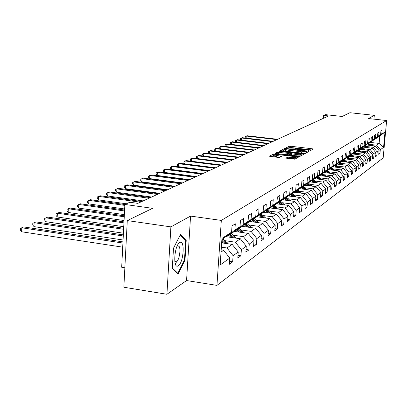 <?xml version="1.0" encoding="UTF-8"?>
<svg xmlns="http://www.w3.org/2000/svg" width="407" height="407" viewBox="0 0 407 407"><rect width="100%" height="100%" fill="white"/><g stroke="black" fill="none" stroke-linecap="round" stroke-linejoin="round"><path stroke-width="0.61" d="M308.872 150.911L309.941 150.89L313.212 149.099L312.306 148.789L290.746 146.245L289.229 146.271L285.689 148.072L294.561 148.128L297.492 148.891L296.917 149.4L297.563 149.567L305.784 149.455L308.765 150.234L308.216 150.738L308.872 150.911M285.831 158.109L294.821 159.198L298.86 156.919L273.753 153.973L269.398 156.212L278.047 157.397L279.675 157.361L281.522 156.344L274.282 154.97C274.399 154.507 275.87 154.406 278.688 154.66L293.554 156.451L296.113 157.133C295.986 157.59 294.52 157.692 291.722 157.438L287.607 157.168L285.826 158.221M373.962 119.144L374.308 115.339L349.908 112.724L342.185 116.468L325.3 114.637L323.626 115.39L328.607 115.929L137.831 203.363L129.802 202.243L124.878 204.451L121.683 267.257L124.857 267.755M170.889 226.877L166.926 294.276L186.564 280.55L190.562 216.092L170.889 226.877L127.284 220.579L152.579 208.328L124.878 204.451M190.562 216.092L221.316 220.416L386.65 120.518L383.155 157.936L216.951 285.378L221.316 220.416M374.308 115.339L368.447 118.549L386.65 120.518M303.602 153.546L305.164 153.52L308.908 151.46L307.997 151.145L286.141 148.55L284.595 148.575L280.53 150.661L303.602 153.546M303.953 154.182L300.081 156.308L298.489 156.339L275.061 153.388L276.892 152.411L278.48 152.381L289.092 153.434L290.267 152.767L279.985 151.404L279.344 151.236L280.469 151.16L303.953 154.182M166.926 294.276L123.855 287.23L127.284 220.579M229.573 261.36L232.662 261.828L233.089 255.693L238.227 251.994L237.8 258.048L240.944 255.738L241.366 249.735L246.281 246.199L245.853 252.126L248.86 249.918L249.282 244.037L253.983 240.659L253.561 246.459L256.435 244.342L256.858 238.588L261.355 235.348L260.938 241.036L263.69 239.006L264.112 233.369L268.422 230.265L268.004 235.836L270.645 233.893L271.062 228.363L275.203 225.386L274.786 230.845L277.32 228.983L277.737 223.56L281.71 220.701L281.293 226.058L283.73 224.267L284.142 218.951L287.963 216.203L287.551 221.459L289.891 219.739L290.303 214.52L293.971 211.879L293.564 217.038L295.818 215.379L296.225 210.256L299.756 207.718L299.349 212.78L301.521 211.182L301.923 206.156L305.326 203.709L304.924 208.679L307.01 207.143L307.412 202.203L310.694 199.842L310.292 204.731L312.306 203.251L312.708 198.397L315.868 196.118L315.471 200.921L317.414 199.491L317.811 194.724L320.864 192.526L320.467 197.247L322.344 195.869L322.736 191.178L325.686 189.057L325.295 193.696L327.106 192.363L327.493 187.754L330.342 185.704L329.955 190.267L331.705 188.98L332.092 184.447L334.844 182.463L334.457 186.955L336.151 185.709L336.538 181.247L339.199 179.329L338.817 183.75L340.456 182.545L340.837 178.154L343.416 176.297L343.035 180.647L344.622 179.482L344.999 175.158L347.497 173.362L347.12 177.645L348.657 176.516L349.028 172.258L351.45 170.518L351.073 174.735L352.564 173.641L352.935 169.444L355.28 167.76L354.909 171.917L356.354 170.854L356.72 166.722L358.994 165.084L358.628 169.18L360.027 168.152L360.393 164.077L362.596 162.49L362.235 166.529L363.593 165.527L363.955 161.513L366.097 159.971L365.735 163.95L367.053 162.983L367.414 159.025L369.495 157.529L369.134 161.452L370.416 160.511L370.772 156.609L372.792 155.153L372.441 159.025L373.682 158.109L374.038 154.258L375.997 152.849L375.646 156.664L376.857 155.774L377.208 151.979L379.115 150.605L378.769 154.365L379.945 153.5L380.291 149.756L383.557 147.405L384.997 131.995L379.787 136.106L377.04 137.754M232.662 261.828L229.37 264.25L229.802 258.058L220.156 264.998L221.952 238.441L231.588 232.148L232.021 225.895L235.307 223.804L234.875 230.006L240.013 226.653L240.445 220.533L243.579 218.534L243.152 224.603L248.056 221.398L248.489 215.41L251.485 213.502L251.058 219.439L255.754 216.371L256.181 210.511L259.05 208.684L258.623 214.499L263.12 211.564L263.548 205.825L266.295 204.075L265.868 209.768L270.177 206.954L270.599 201.333L273.234 199.654L272.812 205.235L276.948 202.538L277.365 197.024L279.894 195.416L279.477 200.885L283.445 198.295L283.862 192.893L286.289 191.346L285.872 196.708L289.682 194.22L290.099 188.919L292.435 187.434L292.017 192.694L295.68 190.303L296.098 185.099L298.341 183.669L297.929 188.838L301.455 186.533L301.867 181.425L304.024 180.052L303.617 185.124L307.015 182.906L307.417 177.89L309.503 176.567L309.096 181.547L312.367 179.411L312.769 174.486L314.779 173.204L314.377 178.098L317.531 176.043L317.933 171.199L319.866 169.968L319.47 174.776L322.512 172.787L322.909 168.03L324.776 166.839L324.379 171.566L327.32 169.648L327.716 164.967L329.517 163.823L329.126 168.473L331.964 166.616L332.356 162.017L334.101 160.902L333.709 165.476L336.457 163.685L336.843 159.157L338.527 158.084L338.141 162.581L340.796 160.851L341.183 156.395L342.811 155.357L342.429 159.783L344.999 158.109L345.38 153.724L346.957 152.717L346.576 157.077L349.064 155.454L349.445 151.134L350.971 150.163L350.595 154.451L353.006 152.879L353.378 148.631L354.863 147.685L354.487 151.913L356.822 150.387L357.193 146.199L358.633 145.284L358.262 149.45L360.526 147.97L360.892 143.844L362.286 142.959L361.92 147.059L364.117 145.625L364.484 141.56L365.832 140.7L365.471 144.739L367.602 143.35L367.964 139.342L369.276 138.507L368.915 142.491L370.986 141.137L371.347 137.19L372.619 136.381L372.263 140.308L374.272 138.996L374.628 135.099L375.87 134.31L375.513 138.187L377.467 136.91L377.823 133.069L379.024 132.3L378.673 136.121L380.57 134.88L380.921 131.095L382.092 130.347L381.746 134.117L384.997 131.995M221.652 242.842L232.188 244.388L226.964 247.98L221.362 247.151M227.218 235.75L227.798 235.831L233.018 232.407L240.013 226.653M226.964 247.98L233.089 255.693M232.188 244.388L238.227 251.994M234.875 230.006L227.798 235.831M226.068 236.696L240.369 238.767L235.378 242.201L224.929 240.669M235.658 230.235L236.208 230.311L241.198 227.04L248.056 221.398M235.378 242.201L241.366 249.735M240.369 238.767L246.281 246.199M243.152 224.603L236.208 230.311M234.249 231.395L248.194 233.389L243.417 236.671L233.191 235.195M243.722 224.964L244.246 225.035L249.018 221.907L255.754 216.371M243.417 236.671L249.282 244.037M248.194 233.389L253.983 240.659M251.058 219.439L244.246 225.035M242.079 226.317L255.688 228.241L251.114 231.385L241.102 229.955M251.434 219.922L251.938 219.989L256.512 216.992L263.12 211.564M251.114 231.385L256.858 238.588M255.688 228.241L261.355 235.348M258.623 214.499L251.938 219.989M249.577 221.449L262.866 223.306L258.486 226.317L248.672 224.939M258.827 215.089L259.305 215.155L263.685 212.281L270.177 206.954M258.486 226.317L264.112 233.369M262.866 223.306L268.422 230.265M265.868 209.768L259.305 215.155M256.771 216.778L269.755 218.574L265.552 221.464L255.937 220.126M265.908 210.46L266.366 210.526L270.569 207.768L276.948 202.538M265.552 221.464L271.062 228.363M269.755 218.574L275.203 225.386M272.812 205.235L266.366 210.526M263.67 212.291L276.368 214.031L272.329 216.804L262.902 215.507M272.7 206.018L273.143 206.079L277.177 203.429L283.445 198.295M272.329 216.804L277.737 223.56M276.368 214.031L281.71 220.701M279.477 200.885L273.143 206.079M270.248 207.977L282.723 209.666L278.841 212.332L269.592 211.07M279.222 201.755L279.65 201.811L283.526 199.267L289.682 194.22M278.841 212.332L284.142 218.951M282.723 209.666L287.963 216.203M285.872 196.708L279.65 201.811M276.577 203.826L288.828 205.464L285.098 208.028L276.022 206.807M285.495 197.654L289.626 195.263L295.68 190.303M285.098 208.028L290.303 214.52M288.828 205.464L293.971 211.879M292.017 192.694L285.902 197.705M282.667 199.827L294.709 201.429L291.117 203.897L282.209 202.706M291.524 193.712L295.502 191.407L301.455 186.533M291.117 203.897L296.225 210.256M294.709 201.429L299.756 207.718M297.929 188.838L291.916 193.763M288.532 195.981L300.366 197.537L296.912 199.913L288.166 198.758M297.324 189.916L301.155 187.698L307.015 182.906M296.912 199.913L301.923 206.156M300.366 197.537L305.326 203.709M303.617 185.124L297.7 189.967M294.185 192.272L305.82 193.788L302.487 196.077L293.9 194.953M302.915 186.258L306.603 184.122L312.367 179.411M302.487 196.077L307.412 202.203M305.82 193.788L310.694 199.842M309.096 181.547L303.276 186.309M299.633 188.695L311.08 190.176L307.865 192.384L299.425 191.29M308.297 182.738L311.859 180.677L317.531 176.043M307.865 192.384L312.708 198.397M311.08 190.176L315.868 196.118M314.377 178.098L308.648 182.784M304.894 185.246L316.158 186.686L313.054 188.817L304.762 187.749M313.492 179.339L316.931 177.35L322.512 172.787M313.054 188.817L317.811 194.724M316.158 186.686L320.864 192.526M319.47 174.776L313.833 179.38M309.971 181.914L321.057 183.318L318.06 185.378L309.905 184.335M318.508 176.058L321.825 174.14L327.32 169.648M318.06 185.378L322.736 191.178M321.057 183.318L325.686 189.057M324.379 171.566L318.834 176.099M314.881 178.693L325.793 180.067L322.899 182.056L314.876 181.039M323.346 172.894L326.551 171.037L331.964 166.616M322.899 182.056L327.493 187.754M325.793 180.067L330.342 185.704M329.126 168.473L323.662 172.934M319.622 175.58L330.367 176.923L327.569 178.846L319.678 177.854M328.022 169.831L331.12 168.035L336.457 163.685M327.569 178.846L332.092 184.447M330.367 176.923L334.844 182.463M333.709 165.476L328.327 169.872M324.216 172.568L334.793 173.881L332.087 175.738L324.323 174.776M332.544 166.875L335.541 165.135L340.796 160.851M332.087 175.738L336.538 181.247M334.793 173.881L339.199 179.329M338.141 162.581L332.84 166.911M328.658 169.653L339.077 170.935L336.457 172.736L328.815 171.795M336.92 164.011L339.82 162.332L344.999 158.109M336.457 172.736L340.837 178.154M339.077 170.935L343.416 176.297M342.429 159.783L337.205 164.046M332.957 166.834L343.223 168.086L340.69 169.831L333.165 168.905M341.152 161.243L343.961 159.615L349.064 155.454M340.69 169.831L344.999 175.158M343.223 168.086L347.497 173.362M346.576 157.077L341.427 161.274M336.854 164.067L347.242 165.323L344.785 167.012L337.378 166.112M345.253 158.557L347.975 156.98L353.006 152.879M344.785 167.012L349.028 172.258M347.242 165.323L351.45 170.518M350.595 154.451L345.518 158.593M340.934 161.421L351.134 162.647L348.753 164.286L341.463 163.405M349.226 155.962L351.862 154.431L356.822 150.387M348.753 164.286L352.935 169.444M351.134 162.647L355.28 167.76M354.487 151.913L349.481 155.988M344.887 158.857L354.914 160.053L352.604 161.64L345.416 160.78M353.078 153.439L355.632 151.959L360.526 147.97M352.604 161.64L356.72 166.722M354.914 160.053L358.994 165.084M358.262 149.45L353.327 153.47M348.728 156.369L358.577 157.534L356.334 159.076L349.257 158.231M356.812 150.997L359.289 149.557L364.117 145.625M356.334 159.076L360.393 164.077M358.577 157.534L362.596 162.49M361.92 147.059L357.051 151.022M352.447 153.953L362.133 155.092L359.956 156.588L352.976 155.764M360.434 148.626L362.841 147.227L367.602 143.35M359.956 156.588L363.955 161.513M362.133 155.092L366.097 159.971M365.471 144.739L360.668 148.652M356.064 151.602L365.583 152.722L363.471 154.172L356.593 153.363M363.95 146.322L366.285 144.963L370.986 141.137M363.471 154.172L367.414 159.025M365.583 152.722L369.495 157.529M368.915 142.491L364.179 146.347M359.574 149.323L368.94 150.417L366.885 151.826L360.103 151.033M367.363 144.088L369.632 142.771L374.272 138.996M366.885 151.826L370.772 156.609M368.94 150.417L372.792 155.153M372.263 140.308L367.587 144.114M362.983 147.11L372.196 148.173L370.202 149.547L363.517 148.769M370.68 141.916L372.888 140.634L377.467 136.91M370.202 149.547L374.038 154.258M372.196 148.173L375.997 152.849M375.513 138.187L370.894 141.941M366.3 144.953L375.366 145.996L373.428 147.329L366.829 146.571M373.906 139.805L376.053 138.558L380.57 134.88M373.428 147.329L377.208 151.979M375.366 145.996L379.115 150.605M378.673 136.121L374.114 139.83M370.095 142.394L379.11 143.427L376.561 145.177L370.055 144.429M376.561 145.177L380.291 149.756M379.787 136.106L379.11 143.427L383.557 147.405M381.746 134.117L377.243 137.775M186.564 280.55L216.951 285.378M323.626 115.39L323.382 118.32M221.032 252.055L223.626 250.274L221.179 249.908M231.588 232.148L221.866 239.723M223.626 250.274L229.802 258.058M378.861 153.373L379.945 153.5M375.742 155.642L376.857 155.774M372.532 157.972L373.682 158.109M369.235 160.368L370.416 160.511M365.837 162.836L367.053 162.983M362.337 165.374L363.593 165.527M358.735 167.994L360.027 168.152M355.016 170.691L356.354 170.854M351.185 173.468L352.564 173.641M347.232 176.338L348.657 176.516M343.152 179.299L344.622 179.482M338.939 182.356L340.456 182.545M334.585 185.511L336.151 185.709M330.082 188.772L331.705 188.98M325.422 192.15L327.106 192.363M320.604 195.64L322.344 195.869M315.608 199.257L317.414 199.491M310.434 203.001L312.306 203.251M305.067 206.883L307.01 207.143M299.501 210.912L301.521 211.182M293.717 215.094L295.818 215.379M287.708 219.434L289.891 219.739M281.456 223.952L283.73 224.267M274.954 228.648L277.32 228.983M268.177 233.542L270.645 233.893M261.111 238.634L263.69 239.006M253.744 243.951L256.435 244.342M246.042 249.501L248.86 249.918M237.993 255.296L240.944 255.738M172.303 268.31L178.154 274.003L185.002 260.093L186.208 240.547L180.55 234.351L173.499 248.194L172.303 268.31M175.371 264.087L176.511 261.813M178.821 243.915L178.861 243.325M185.18 240.4L186.208 240.547M184.422 260.007L185.002 260.093M311.625 149.969L290.649 147.487L288.497 147.827M285.287 149.761L282.199 150.992M307.305 152.34L306.797 152.279M306.847 151.45L287.001 148.947L285.918 148.962L285.312 149.45L288.237 150.214L301.439 151.786L306.847 151.45L306.751 152.645M285.226 150.544L288.141 151.48L288.237 150.214M305.957 153.083L301.338 153.057L288.141 151.48M276.75 153.724L276.892 152.411M290.14 154.024L288.99 154.726L287.413 154.757L276.796 153.698M290.201 153.617L290.786 153.688M301.185 154.935L302.335 155.072M296.927 154.594C299.664 154.843 301.104 154.752 301.236 154.314L293.533 153.022L291.961 153.052L290.796 153.724L296.927 154.594L296.825 155.891L300.865 155.876M301.139 155.728L301.226 154.457M290.822 153.749L290.695 155.016L291.631 155.265L291.733 153.973M296.825 155.891L291.631 155.265M295.589 158.776L287.418 158.532M296.037 158.532L296.103 157.295M274.196 156.11L276.679 156.944L276.775 155.632M279.762 157.316L276.679 156.944M274.267 155.194L271.108 156.553M297.191 157.896L296.062 157.758M371.413 145.543L368.742 143.35M369.256 145.294L367.714 144.027M366.824 145.014L366.524 144.77M370.594 145.447L368.355 143.61M368.106 143.773L370.08 145.391M277.63 139.291L247.034 135.729L246.276 136.04L276.933 139.611M245.665 138.08L245.136 137.541L245.202 136.543L246.276 136.04L246.128 138.136M178.307 265.73C183.72 262.729 185.19 238.853 179.706 242.603C174.191 245.34 172.726 269.963 178.307 265.73M174.756 261.223L176.501 261.787C179.304 260.332 181.156 248.494 178.938 246.235L177.452 245.96L177.091 246.235M180.23 234.987L185.658 240.919L184.493 259.864L177.849 273.336L172.324 267.954M177.396 273.265L177.849 273.336M368.228 147.716L365.506 145.477M366.01 147.461L364.448 146.174M363.543 147.171L363.227 146.912M367.389 147.619L365.104 145.742M364.85 145.91L366.855 147.558M273.229 141.31L242.251 137.683L241.473 137.998L272.512 141.636M240.893 140.11L240.323 139.52L240.395 138.512L241.473 137.998L241.32 140.161M364.952 149.949L362.174 147.665M362.673 149.684L361.085 148.377M360.175 149.394L359.834 149.115M364.087 149.852L361.762 147.934M361.497 148.107L363.543 149.786M268.701 143.381L237.337 139.687L236.538 140.018L267.964 143.722M235.994 142.191L235.378 141.555L235.45 140.532L236.538 140.018L236.386 142.236M361.584 152.254L358.745 149.913M359.239 151.979L357.626 150.646M356.705 151.679L356.339 151.379M360.694 152.147L358.318 150.193M358.053 150.366L360.129 152.081M264.046 145.518L232.29 141.753L231.466 142.089L263.288 145.864M230.957 144.332L230.296 143.646L230.367 142.608L231.466 142.089L231.313 144.373M358.119 154.619L355.214 152.228M355.703 154.334L354.065 152.986M353.134 154.034L352.742 153.709M357.204 154.512L354.782 152.513M354.502 152.696L356.624 154.441M259.259 147.71L227.096 143.875L226.251 144.22L258.481 148.067M225.783 146.54L225.071 145.792L225.142 144.744L226.251 144.22L226.094 146.576M354.548 157.056L351.582 154.609M352.06 156.761L350.396 155.393M349.455 156.456L349.038 156.11M353.607 156.944L351.134 154.904M350.849 155.092L353.006 156.878M254.334 149.964L221.759 146.057L220.889 146.408L253.536 150.336M220.457 148.809L219.699 148.006L219.77 146.942L220.889 146.408L220.726 148.84M350.875 159.569L347.843 157.066M348.311 159.264L346.622 157.87M345.67 158.949L345.222 158.582M349.903 159.458L347.38 157.372M347.085 157.565L349.287 159.381M249.267 152.289L216.259 148.301L215.364 148.667L248.443 152.666M214.977 151.145L214.168 150.28L214.24 149.201L215.364 148.667L215.201 151.17M347.09 162.164L343.986 159.595M344.444 161.844L342.725 160.424M341.763 161.523L341.448 161.264M346.087 162.042L343.508 159.91M343.208 160.109L345.451 161.966M244.047 154.68L210.602 150.61L209.681 150.987L243.198 155.072M209.34 153.551L208.476 152.625L208.547 151.531L209.681 150.987L209.513 153.571M343.182 164.835L339.993 162.19M340.456 164.504L338.71 163.059M337.739 164.174L337.418 163.909M342.15 164.708L339.519 162.525M339.209 162.734L341.493 164.632M238.67 157.143L204.777 152.991L203.826 153.378L237.795 157.545M203.531 156.034L202.61 155.036L202.681 153.927L203.826 153.378L203.658 156.049M339.158 167.592L335.877 164.866M336.34 167.246L334.569 165.776M333.582 166.911L333.257 166.636M338.095 167.46L335.404 165.227M335.078 165.44L337.418 167.379M233.13 159.686L198.774 155.443L197.797 155.845L232.224 160.099M197.548 158.588L196.566 157.524L196.637 156.395L197.797 155.845L197.624 158.598M335.002 170.436L331.624 167.628M332.097 170.08L330.296 168.579M329.299 169.734L328.963 169.454M333.903 170.299L331.15 168.015M330.82 168.233L333.206 170.212M227.416 162.301L192.587 157.972L191.575 158.384L226.485 162.729M190.339 160.088L190.41 158.944L191.575 158.384L191.402 161.233L190.339 160.088M330.713 173.377L327.233 170.477M327.711 173L325.88 171.479M324.872 172.649L324.527 172.365M221.52 165.003L186.203 160.582L185.165 161.004L184.987 163.909L215.501 167.765M329.584 173.234L326.745 170.879M326.424 171.118L328.861 173.143M184.987 163.909L183.913 162.729L183.984 161.569L185.165 161.004L220.558 165.446M326.282 176.409L322.7 173.423M323.183 176.022L321.316 174.471M320.299 175.666L319.943 175.371M215.435 167.791L179.619 163.268L178.546 163.711L178.368 166.661L209.315 170.599M325.117 176.267L322.196 173.835M321.876 174.094L324.369 176.175M178.368 166.661L177.289 165.456L177.355 164.275L178.546 163.711L214.443 168.249M321.698 179.553L318.015 176.465M318.498 179.151L316.6 177.564M315.573 178.78L315.206 178.48M209.157 170.67L172.822 166.046L171.713 166.499L171.535 169.5L202.93 173.524M320.497 179.401L317.491 176.892M317.16 177.162L319.729 179.304M171.535 169.5L170.447 168.274L170.513 167.073L171.713 166.499L208.13 171.143M316.961 182.799L313.161 179.609M313.655 182.382L311.721 180.764M310.678 182.005L310.307 181.695M202.666 173.647L165.802 168.915L164.652 169.383L164.479 172.431L196.332 176.552M315.725 182.641L312.622 180.052M312.281 180.332L314.926 182.54M164.479 172.431L163.375 171.179L163.446 169.963L164.652 169.383L201.602 174.135M312.062 186.162L308.145 182.865M308.643 185.724L306.669 184.071M305.621 185.338L305.24 185.022M195.955 176.724L158.542 171.881L157.356 172.365L157.183 175.458L189.509 179.675M310.785 185.999L307.585 183.323M307.229 183.613L309.956 185.892M157.183 175.458L156.074 174.186L156.14 172.95L157.356 172.365L194.856 177.223M306.985 189.647L302.991 186.269M303.449 189.189L301.419 187.485M300.376 188.792L299.984 188.466M189.016 179.904L151.043 174.944L149.817 175.442L149.644 178.592L182.453 182.911M305.672 189.479L302.365 186.706M301.999 187.006L304.812 189.367M149.644 178.592L148.519 177.294L148.591 176.038L149.817 175.442L187.881 180.423M301.729 193.254L297.787 189.911M298.072 192.781L295.975 191.02M294.948 192.374L294.546 192.038M181.832 183.196L143.279 178.113L142.012 178.632L141.84 181.832L175.147 186.258M300.376 193.081L296.962 190.211M296.581 190.527L299.486 192.964M141.84 181.832L140.705 180.51L140.776 179.228L142.012 178.632L180.657 183.735M296.276 196.998L292.231 193.554M292.496 196.505L290.333 194.683M289.316 196.082L288.904 195.736M174.394 186.604L135.246 181.395L133.934 181.934L133.766 185.185L167.587 189.723M294.887 196.815L291.356 193.849M290.959 194.17L293.961 196.693M133.766 185.185L132.621 183.837L132.687 182.534L133.934 181.934L173.179 187.164M290.623 200.885L286.472 197.334M286.706 200.366L284.478 198.489M283.476 199.939L283.048 199.578M166.687 190.135L126.928 184.798L125.565 185.353L125.397 188.66L159.748 193.315M289.189 200.697L285.592 197.665M285.129 197.955L288.232 200.57M125.397 188.66L124.242 187.281L124.308 185.958L125.565 185.353L165.425 190.715M284.752 204.919L280.489 201.256M280.698 204.375L278.393 202.432M277.406 203.938L276.969 203.566M158.694 193.798L118.3 188.319L116.89 188.899L116.723 192.267L151.623 197.039M283.277 204.721L279.746 201.745M279.07 201.882L282.28 204.589M116.723 192.267L115.557 190.858L115.624 189.509L116.89 188.899L157.387 194.398M278.658 209.112L274.277 205.332M274.45 208.547L272.074 206.532M271.103 208.094L270.645 207.702M150.402 197.599L109.356 191.972L107.891 192.572L107.728 196.001L143.193 200.905M277.136 208.908L273.504 205.84M272.873 206.044L276.099 208.766M107.728 196.001L106.553 194.561L106.614 193.193L107.891 192.572L149.043 198.219M272.319 213.477L267.821 209.569M267.959 212.881L265.496 210.795M264.55 212.413L264.046 211.986M141.794 201.541L100.076 195.767L98.555 196.388L98.392 199.878L126.358 203.785M270.752 213.263L267.017 210.098M266.509 210.434L269.673 213.115M98.392 199.878L97.202 198.407L97.268 197.013L98.555 196.388L140.384 202.187M265.725 218.015L261.101 213.98M261.202 217.389L258.654 215.232M257.728 216.911L257.178 216.443M124.873 204.528L90.435 199.705L88.853 200.351L88.695 203.907L124.649 208.984M264.112 217.791L260.266 214.53M259.732 214.876L262.988 217.638M88.695 203.907L87.495 202.401L87.556 200.982L88.853 200.351L124.832 205.398M258.857 222.746L254.105 218.569M254.161 222.09L251.648 219.948M250.626 221.596L250.025 221.082M124.593 210.053L80.413 203.8L78.77 204.467L78.617 208.094L124.359 214.631M257.199 222.512L253.235 219.139M252.681 219.505L256.028 222.349M78.617 208.094L77.406 206.553L77.467 205.108L78.77 204.467L124.547 210.963M251.704 227.676L246.815 223.351M246.825 226.989L244.414 224.929M243.223 226.48L242.562 225.916M124.298 215.832L69.994 208.053L68.284 208.755L68.132 212.449L124.059 220.533M249.995 227.437L245.904 223.947M245.329 224.328L248.774 227.264M68.132 212.449L66.911 210.872L66.972 209.396L68.284 208.755L124.252 216.783M244.241 232.824L239.209 228.342M239.174 232.097L236.701 229.986M235.5 231.573L234.778 230.957M123.993 221.886L59.147 212.485L57.367 213.212L57.214 216.982L123.743 226.719M242.486 232.575L238.263 228.963M237.657 229.36L241.209 232.392M57.214 216.982L55.983 215.364L56.044 213.863L57.367 213.212L123.942 222.883M236.452 238.202L231.273 233.552M231.181 237.439L228.653 235.271M227.437 236.894L226.648 236.218M123.667 228.23L47.848 217.104L45.991 217.862L45.843 221.703L123.413 233.201M235.622 237.276L234.641 237.937L230.281 234.203M229.65 234.615L233.308 237.744M45.843 221.703L44.602 220.05L44.663 218.513L45.991 217.862L123.616 229.278M228.312 243.824L222.975 238.995M222.827 243.015L221.708 242.053M123.331 234.89L36.065 221.917L34.127 222.705L33.99 226.628L123.067 240.003M226.45 243.549L221.937 239.672M221.81 240.557L225.051 243.345M33.99 226.628L32.738 224.934L32.789 223.367L34.127 222.705L123.275 235.989M122.97 241.89L23.769 226.938L21.749 227.767L21.612 231.771L122.705 247.156M21.612 231.771L20.35 230.026L20.406 228.429L21.749 227.767L122.914 243.045M308.633 150.875L308.664 150.458M297.349 149.542L297.385 149.12M289.133 147.512L289.229 146.271M290.649 147.487L290.746 146.245M312.24 149.628L312.306 148.789M284.498 149.837L284.595 148.575M286.111 148.921L286.141 148.55M307.926 151.999L307.997 151.145M301.338 153.057L301.439 151.786M306.293 152.9L306.39 151.699M278.383 153.673L278.48 152.381M287.413 154.757L287.51 153.464M288.99 154.726L289.092 153.434M290.13 154.131L290.232 152.844M280.448 151.46L280.469 151.16M302.966 154.726L303.037 153.856M287.505 158.486L287.607 157.168M289.118 158.45L289.219 157.138M291.616 158.755L291.722 157.438M280.515 156.929L280.581 156.09M273.652 155.276L273.753 153.973M275.31 154.553L275.356 153.948M297.832 157.545L297.904 156.659M311.538 186.096L311.798 185.923M306.39 189.57L306.69 189.367M301.048 193.167L301.394 192.938M295.513 196.902L295.904 196.637M289.769 200.773L290.206 200.478M283.806 204.792L284.295 204.462M277.605 208.974L278.154 208.603M271.159 213.319L271.764 212.907M264.453 217.842L265.12 217.389M257.463 222.553L258.201 222.054M250.178 227.462L250.992 226.913M242.577 232.585L243.472 231.985M226.394 243.498L227.416 242.806M308.715 150.89L308.755 150.392M297.441 149.552L297.481 149.054M306.771 152.635L306.868 151.435M285.215 150.717L285.312 149.45M290.166 154.05L290.262 152.823M290.695 155.016L290.796 153.724M274.186 156.278L274.282 154.97M177.386 246.001L178.938 246.235"/></g></svg>
